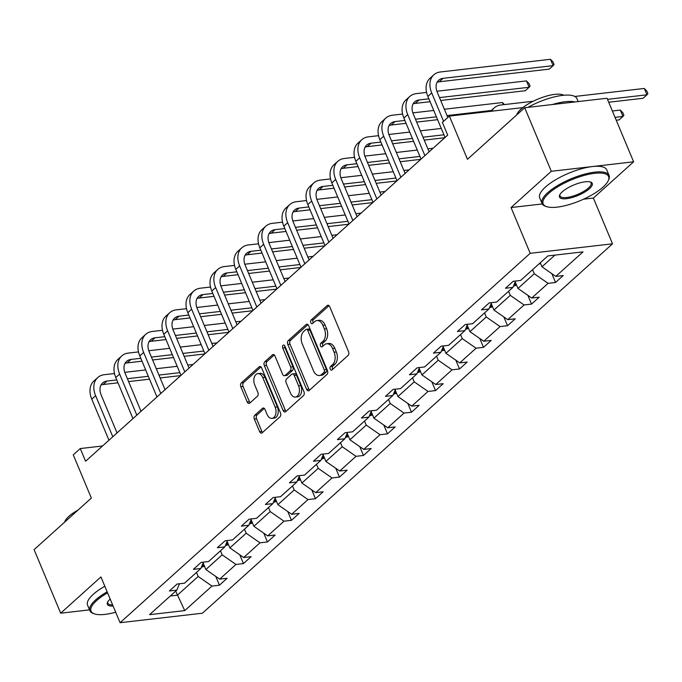 <?xml version="1.0" encoding="UTF-8"?>
<svg xmlns="http://www.w3.org/2000/svg" width="682" height="682" viewBox="0 0 682 682"><rect width="100%" height="100%" fill="white"/><g stroke="black" fill="none" stroke-linecap="round" stroke-linejoin="round"><path stroke-width="1.02" d="M330.216 369.124A1.995 1.27 -96.6 0 0 331.503 370.156A1.995 1.27 -96.6 0 0 332.006 369.917L348.059 355.458A2.856 1.816 -96.6 0 0 348.519 351.605L329.73 306.687A2.856 1.816 -96.6 0 0 327.897 305.212A2.856 1.816 -96.6 0 0 327.181 305.553L311.128 320.011A1.995 1.27 -96.6 0 0 310.804 322.705A1.995 1.27 -96.6 0 0 312.092 323.737A1.995 1.27 -96.6 0 0 312.586 323.498L314.666 321.631A9.13 5.823 -96.6 0 1 316.96 320.549A9.13 5.823 -96.6 0 1 322.842 325.263L324.41 329.005A9.13 5.823 -96.6 0 1 322.91 341.341L320.838 343.217A1.995 1.27 -96.6 0 0 320.506 345.91A1.995 1.27 -96.6 0 0 321.793 346.95A1.995 1.27 -96.6 0 0 322.296 346.712L324.376 344.836A9.13 5.823 -96.6 0 1 326.669 343.754A9.13 5.823 -96.6 0 1 332.552 348.468L334.112 352.21A9.13 5.823 -96.6 0 1 332.62 364.555L330.548 366.422A1.995 1.27 -96.6 0 0 330.216 369.124M326.669 343.754L328.895 343.498A9.13 5.823 -96.6 0 1 334.777 348.212L336.337 351.955A9.13 5.823 -96.6 0 1 334.845 364.299L332.773 366.166A1.995 1.27 -96.6 0 0 332.441 368.868A1.995 1.27 -96.6 0 0 332.68 369.303M329.022 305.638L313.353 319.747A1.995 1.27 -96.6 0 0 313.029 322.45A1.995 1.27 -96.6 0 0 313.268 322.893M316.96 320.549L319.185 320.293A9.13 5.823 -96.6 0 1 325.067 325.007L326.635 328.75A9.13 5.823 -96.6 0 1 325.135 341.085L323.063 342.961A1.995 1.27 -96.6 0 0 322.731 345.655A1.995 1.27 -96.6 0 0 322.978 346.098M524.705 107.73L607.04 98.251L633.621 161.805L551.295 171.293L524.705 107.73L467.46 159.298L449.378 116.076L442.379 122.385L447.699 135.096L85.591 461.262L80.271 448.551L73.272 454.851L91.345 498.073L34.1 549.641L60.689 613.195L89.538 609.87M254.821 415.219A2.856 1.816 -96.6 0 0 254.352 419.072L259.629 431.672A2.856 1.816 -96.6 0 0 261.462 433.147A2.856 1.816 -96.6 0 0 262.178 432.814L280.004 416.753A2.856 1.816 -96.6 0 0 280.473 412.9L261.683 367.982A2.856 1.816 -96.6 0 0 259.842 366.507A2.856 1.816 -96.6 0 0 259.126 366.848L241.3 382.9A2.856 1.816 -96.6 0 0 240.84 386.754L247.208 401.979A2.856 1.816 -96.6 0 0 249.041 403.454A2.856 1.816 -96.6 0 0 249.757 403.113L257.387 396.242A2.856 1.816 -96.6 0 0 257.856 392.389L254.693 384.836A7.63 4.868 -96.6 0 1 257.864 373.617A7.63 4.868 -96.6 0 1 262.775 377.564L275.144 407.128A7.63 4.868 -96.6 0 1 271.982 418.356A7.63 4.868 -96.6 0 1 267.063 414.409L265 409.481A2.856 1.816 -96.6 0 0 263.167 408.007A2.856 1.816 -96.6 0 0 262.451 408.348L254.821 415.219L257.046 414.963A2.856 1.816 -96.6 0 0 256.577 418.816L261.854 431.416A2.856 1.816 -96.6 0 0 262.561 432.473M551.295 171.293L511.048 207.541L530.195 253.303L120.075 622.709L100.927 576.946L60.689 613.195M306.602 389.362A2.856 1.816 -96.6 0 0 308.443 390.837A2.856 1.816 -96.6 0 0 309.159 390.496L326.985 374.444A2.856 1.816 -96.6 0 0 327.454 370.582L308.656 325.664A2.856 1.816 -96.6 0 0 306.823 324.189A2.856 1.816 -96.6 0 0 306.107 324.53L288.281 340.591A2.856 1.816 -96.6 0 0 287.813 344.444L306.602 389.362L308.827 389.107A2.856 1.816 -96.6 0 0 309.534 390.155M303.49 395.594L285.673 411.655A2.856 1.816 -96.6 0 1 284.948 411.996A2.856 1.816 -96.6 0 1 283.115 410.521L264.326 365.603A2.856 1.816 -96.6 0 1 264.795 361.741L272.416 354.87A2.856 1.816 -96.6 0 1 273.141 354.538A2.856 1.816 -96.6 0 1 274.974 356.004L282.595 374.222A2.856 1.816 -96.6 0 0 284.428 375.697A2.856 1.816 -96.6 0 0 285.153 375.356L290.208 370.803A2.856 1.816 -96.6 0 0 290.677 366.942L282.74 347.982A1.995 1.27 -96.6 0 1 283.576 345.041A1.995 1.27 -96.6 0 1 284.854 346.072L303.959 391.741A2.856 1.816 -96.6 0 1 303.49 395.594M179.46 583.775L176.826 590.118L169.366 590.979L177.064 584.048L184.515 583.187L200.832 568.498L193.373 569.359L201.071 562.428L208.522 561.567L224.838 546.87L217.379 547.731L225.077 540.8L232.528 539.939L248.845 525.251L241.385 526.112L249.083 519.181L256.534 518.32L272.851 503.623L265.4 504.484L273.09 497.553L280.549 496.692L296.858 482.003L289.407 482.856L297.096 475.934L304.556 475.073L320.864 460.376L313.413 461.237L321.103 454.306L328.562 453.445L344.87 438.756L337.42 439.609L345.109 432.678L352.568 431.825L368.877 417.128L361.426 417.989L369.115 411.058L376.575 410.197L392.883 395.509L385.432 396.361L393.13 389.431L400.581 388.578L416.89 373.881L409.439 374.742L417.137 367.811L424.588 366.95L440.904 352.262L433.445 353.114L441.143 346.183L448.594 345.331L464.911 330.634L457.452 331.495L465.15 324.564L472.6 323.703L488.917 309.014L481.458 309.867L489.156 302.936L496.607 302.083L512.924 287.386L505.464 288.247L513.162 281.316L520.613 280.455L547.859 255.921L583.016 251.871L555.77 276.406L563.23 275.545L555.532 282.476L548.081 283.337L531.764 298.025L539.223 297.173L531.525 304.104L524.074 304.956L507.758 319.653L515.217 318.792L507.519 325.723L500.068 326.584L483.751 341.273L491.211 340.42L483.512 347.351L476.062 348.204L459.745 362.901L467.196 362.04L459.506 368.971L452.047 369.832L435.738 384.52L443.189 383.668L435.5 390.598L428.04 391.451L411.732 406.148L419.183 405.287L411.493 412.218L404.034 413.079L387.726 427.776L395.176 426.915L387.487 433.846L380.027 434.707L363.719 449.395L371.17 448.534L363.48 455.465L356.021 456.326L339.713 471.023L347.164 470.162L339.466 477.093L332.015 477.954L315.706 492.643L323.157 491.782L315.459 498.713L308.008 499.574L291.691 514.271L299.151 513.41L291.453 520.34L284.002 521.201L267.685 535.89L275.144 535.029L267.446 541.96L259.995 542.821L243.679 557.518L251.138 556.657L243.44 563.588L235.989 564.449L219.672 579.137L227.132 578.276L219.433 585.207L211.983 586.068L184.737 610.603L149.58 614.653L176.826 590.118M530.195 253.303L612.521 243.815L202.401 613.22L120.075 622.709M220.482 550.8L222.17 554.841L205.862 569.538L203.117 562.982M205.862 569.538L219.672 579.137M222.17 554.841L235.989 564.449M203.466 562.147L200.832 568.498M244.488 529.172L246.185 533.222L229.868 547.91L227.123 541.355M229.868 547.91L243.679 557.518M246.185 533.222L259.995 542.821M227.473 540.528L224.838 546.87M268.495 507.544L270.191 511.594L253.875 526.291L251.129 519.735M253.875 526.291L267.685 535.89M270.191 511.594L284.002 521.201M251.479 518.9L248.845 525.251M292.501 485.925L294.198 489.974L277.881 504.663L275.144 498.107M277.881 504.663L291.691 514.271M294.198 489.974L308.008 499.574M275.485 497.28L272.851 503.623M316.508 464.297L318.204 468.346L301.887 483.044L299.151 476.488M301.887 483.044L315.706 492.643M318.204 468.346L332.015 477.954M299.492 475.652L296.858 482.003M340.514 442.678L342.211 446.727L325.894 461.416L323.157 454.86M325.894 461.416L339.713 471.023M342.211 446.727L356.021 456.326M323.498 454.033L320.864 460.376M364.52 421.05L366.217 425.099L349.909 439.796L347.164 433.24M349.909 439.796L363.719 449.395M366.217 425.099L380.027 434.707M347.505 432.405L344.87 438.756M388.527 399.43L390.223 403.48L373.915 418.168L371.17 411.613M373.915 418.168L387.726 427.776M390.223 403.48L404.034 413.079M371.511 410.786L368.877 417.128M412.542 377.802L414.23 381.852L397.921 396.549L395.176 389.993M397.921 396.549L411.732 406.148M414.23 381.852L428.04 391.451M395.517 389.158L392.883 395.509M436.548 356.183L438.236 360.232L421.928 374.921L419.183 368.365M421.928 374.921L435.738 384.52M438.236 360.232L452.047 369.832M419.532 367.53L416.89 373.881M460.555 334.555L462.243 338.604L445.934 353.302L443.189 346.746M445.934 353.302L459.745 362.901M462.243 338.604L476.062 348.204M443.539 345.91L440.904 352.262M484.561 312.936L486.249 316.985L469.941 331.674L467.196 325.118M469.941 331.674L483.751 341.273M486.249 316.985L500.068 326.584M467.545 324.282L464.911 330.634M508.567 291.308L510.264 295.357L493.947 310.054L491.202 303.49M493.947 310.054L507.758 319.653M510.264 295.357L524.074 304.956M491.552 302.663L488.917 309.014M532.574 269.688L534.27 273.738L517.953 288.426L515.208 281.871M517.953 288.426L531.764 298.025M534.27 273.738L548.081 283.337M515.558 281.035L512.924 287.386M554.952 255.102L541.96 266.807L540.272 262.758M541.96 266.807L555.77 276.406M583.579 199.187L593.383 198.053L633.621 161.805M593.383 198.053L612.521 243.815M522.804 107.62L449.378 116.076M102.547 445.977L80.271 448.551M170.295 596L177.388 595.181L198.164 576.469L196.476 572.42M175.7 591.132L184.737 610.603M198.164 576.469L211.983 586.068M551.857 273.678L555.532 282.476M527.842 295.306L531.525 304.104M503.836 316.925L507.519 325.723M479.83 338.553L483.512 347.351M455.823 360.173L459.506 368.971M431.817 381.801L435.5 390.598M407.81 403.42L411.493 412.218M383.804 425.048L387.487 433.846M359.798 446.667L363.48 455.465M335.791 468.295L339.466 477.093M311.785 489.915L315.459 498.713M287.778 511.543L291.453 520.34M263.772 533.171L267.446 541.96M239.757 554.79L243.44 563.588M215.751 576.418L219.433 585.207M511.048 207.541L542.267 203.944M307.949 324.615L290.506 340.327A2.856 1.816 -96.6 0 0 290.038 344.188L308.827 389.107M323.856 372.44A1.995 1.27 -96.6 0 0 324.189 369.746L307.693 330.318A1.995 1.27 -96.6 0 0 306.406 329.287A1.995 1.27 -96.6 0 0 305.903 329.525L303.712 331.495A9.13 5.823 -96.6 0 0 302.22 343.83L313.498 370.786A9.13 5.823 -96.6 0 0 319.372 375.501A9.13 5.823 -96.6 0 0 321.674 374.418L323.856 372.44L326.081 372.184A1.995 1.27 -96.6 0 0 326.414 369.491L324.189 369.746M306.406 329.287L308.631 329.031A1.995 1.27 -96.6 0 1 309.918 330.062L326.414 369.491M319.372 375.501L321.597 375.245A9.13 5.823 -96.6 0 0 323.899 374.162L321.674 374.418M326.081 372.184L323.899 374.162M274.266 354.955L267.02 361.486A2.856 1.816 -96.6 0 0 266.551 365.347L285.34 410.266A2.856 1.816 -96.6 0 0 286.048 411.314M284.428 375.697L286.653 375.441A2.856 1.816 -96.6 0 0 287.378 375.1L292.433 370.548A2.856 1.816 -96.6 0 0 292.902 366.686L284.965 347.726L282.74 347.982M284.803 345.953A1.995 1.27 -96.6 0 0 284.965 347.726M290.506 393.13A7.63 4.868 -96.6 0 0 295.417 397.069A7.63 4.868 -96.6 0 0 298.58 385.85L294.223 375.432A2.856 1.816 -96.6 0 0 292.39 373.958A2.856 1.816 -96.6 0 0 291.674 374.299L286.611 378.851A2.856 1.816 -96.6 0 0 286.142 382.713L290.506 393.13M295.417 397.069L297.642 396.813A7.63 4.868 -96.6 0 0 300.805 385.594L298.58 385.85M292.39 373.958L294.615 373.702A2.856 1.816 -96.6 0 1 296.448 375.177L300.805 385.594M264.292 408.433L257.046 414.963M271.982 418.356L274.207 418.1A7.63 4.868 -96.6 0 0 277.369 406.873L275.144 407.128M257.864 373.617L260.089 373.361A7.63 4.868 -96.6 0 1 265 377.299L277.369 406.873M260.976 366.933L243.525 382.645A2.856 1.816 -96.6 0 0 243.065 386.498L249.433 401.724A2.856 1.816 -96.6 0 0 250.141 402.772M538.789 264.087L540.587 263.516M608.702 102.24L643.109 98.276L646.962 94.807L644.302 88.447L574.807 96.46M607.5 99.35L646.962 94.807L647.9 93.605L646.834 91.064L644.302 88.447M533.188 101.251L500.886 104.977A21.798 15.302 48 0 0 494.271 107.841A21.798 15.302 48 0 0 491.756 111.2M494.271 107.841L490.426 111.311A21.798 15.302 48 0 0 490.375 111.354M437.077 82.326A14.535 10.196 -132 0 1 439.251 81.789L549.283 69.112L553.128 65.642L550.468 59.291L440.436 71.968A21.798 15.302 48 0 0 433.82 74.832A21.798 15.302 48 0 0 431.723 92.957L443.581 121.302M433.82 74.832L429.975 78.302A21.798 15.302 48 0 0 427.878 96.426L445.048 137.483M447.818 117.492L437.29 92.317A14.535 10.196 -132 0 1 438.688 80.237A14.535 10.196 -132 0 1 443.095 78.328L553.128 65.642L554.065 64.449L553.008 61.9L550.468 59.291M603.024 187.107A35.464 11.287 157.3 0 0 608.165 180.841A35.464 11.287 157.3 0 0 588.967 174.26A35.464 11.287 157.3 0 0 548.737 193.356A35.464 11.287 157.3 0 0 546.529 206.62A35.464 11.287 157.3 0 0 603.024 187.107M546.529 206.62L545.481 206.262A36.334 11.568 -22.7 0 1 542.037 203.492A36.334 11.568 -22.7 0 1 547.748 192.674A36.334 11.568 -22.7 0 1 583.485 174.464A36.334 11.568 -22.7 0 1 609.086 175.445A36.334 11.568 -22.7 0 1 608.634 179.843L608.165 180.841M589.453 188.667A17.732 5.644 -22.7 0 1 569.342 198.215A17.732 5.644 -22.7 0 1 559.743 194.933A17.732 5.644 -22.7 0 1 562.309 191.795A17.732 5.644 -22.7 0 1 590.561 182.034A17.732 5.644 -22.7 0 1 589.453 188.667M560.024 194.413A16.862 5.371 157.3 0 0 560.007 195.973A16.862 5.371 157.3 0 0 571.891 196.433A16.862 5.371 157.3 0 0 588.472 187.985A16.862 5.371 157.3 0 0 591.115 182.964A16.862 5.371 157.3 0 0 589.998 181.872M514.97 116.503A36.334 11.568 -22.7 0 1 515.635 115.897A36.334 11.568 -22.7 0 1 516.325 115.284M527.97 107.355A36.334 11.568 -22.7 0 1 576.972 98.668L578.183 101.575M552.224 104.568A36.334 11.568 -22.7 0 1 575.062 101.933M516.777 114.874A26.163 8.329 -22.7 0 1 520.971 109.154A26.163 8.329 -22.7 0 1 543.929 96.878A26.163 8.329 -22.7 0 1 563.75 95.25M542.037 203.492L539.701 197.899A36.334 11.568 -22.7 0 1 545.412 187.081A36.334 11.568 -22.7 0 1 581.141 168.872A36.334 11.568 -22.7 0 1 606.741 169.852L609.086 175.445M107.594 592.871A35.464 11.287 157.3 0 0 96.597 600.612A35.464 11.287 157.3 0 0 94.389 613.868A35.464 11.287 157.3 0 0 115.684 612.223M94.389 613.868L93.349 613.51A36.334 11.568 -22.7 0 1 89.905 610.74A36.334 11.568 -22.7 0 1 95.616 599.921A36.334 11.568 -22.7 0 1 107.159 591.831M113.101 606.051A17.732 5.644 -22.7 0 1 107.603 602.18A17.732 5.644 -22.7 0 1 110.177 599.043M107.884 601.669A16.862 5.371 157.3 0 0 107.875 603.229A16.862 5.371 157.3 0 0 112.615 604.891M62.838 523.75A36.334 11.568 -22.7 0 1 63.494 523.145A36.334 11.568 -22.7 0 1 64.193 522.54M64.645 522.131A26.163 8.329 -22.7 0 1 68.839 516.402A26.163 8.329 -22.7 0 1 77.987 510.102M89.905 610.74L87.569 605.147A36.334 11.568 -22.7 0 1 93.272 594.329A36.334 11.568 -22.7 0 1 104.815 586.239M513.401 286.15L516.581 285.144M514.578 283.405L515.805 283.294M616.23 120.228L619.103 119.896L622.956 116.434L620.296 110.075L612.368 110.987M615.028 117.347L622.956 116.434L623.894 115.232L622.828 112.692L620.296 110.075M489.395 307.77L492.575 306.764M490.571 305.025L491.799 304.922M426.582 92.42L416.429 93.596A21.798 15.302 48 0 0 409.814 96.46A21.798 15.302 48 0 0 407.717 114.585L424.895 155.641M409.814 96.46L405.969 99.922A21.798 15.302 48 0 0 403.872 118.046L421.041 159.102M429.123 151.822L413.275 113.945A14.535 10.196 -132 0 1 414.673 101.857A14.535 10.196 -132 0 1 419.089 99.947L428.876 98.822M413.07 103.945A14.535 10.196 -132 0 1 415.236 103.417L430.086 101.703M440.7 100.476L525.276 90.732L529.121 87.27L526.461 80.911L436.872 91.235M439.498 97.594L529.121 87.27L530.059 86.068L528.993 83.528L526.461 80.911M402.576 114.047L392.423 115.215A21.798 15.302 48 0 0 385.807 118.08A21.798 15.302 48 0 0 383.71 136.204L400.88 177.26M385.807 118.08L381.963 121.549A21.798 15.302 48 0 0 379.865 139.674L397.035 180.73M405.117 173.45L389.269 135.565A14.535 10.196 -132 0 1 390.667 123.485A14.535 10.196 -132 0 1 395.083 121.575L404.869 120.441M389.064 125.573A14.535 10.196 -132 0 1 391.229 125.036L406.08 123.323M416.693 122.104L437.614 119.691M415.483 119.222L436.403 116.81M447.017 115.59L491.347 110.475M503.359 104.687L502.455 102.539L444.357 109.231M433.743 110.458L412.866 112.862M504.424 104.568L502.455 102.539M465.388 329.397L468.568 328.392M466.565 326.652L467.792 326.55M378.57 135.667L368.416 136.843A21.798 15.302 48 0 0 361.801 139.708A21.798 15.302 48 0 0 359.704 157.832L376.873 198.888M361.801 139.708L357.948 143.177A21.798 15.302 48 0 0 355.851 161.293L373.028 202.349M381.11 195.069L365.262 157.192A14.535 10.196 -132 0 1 366.66 145.104A14.535 10.196 -132 0 1 371.076 143.194L380.863 142.069M365.058 147.193A14.535 10.196 -132 0 1 367.223 146.664L382.073 144.951M392.687 143.732L413.599 141.319M424.221 140.091L444.783 137.721M391.477 140.842L412.397 138.437M423.011 137.21L443.931 134.797M441.271 128.446L420.351 130.859M409.737 132.078L388.859 134.482M441.382 351.017L444.562 350.011M442.558 348.272L443.786 348.17M354.563 157.295L344.41 158.463A21.798 15.302 48 0 0 337.795 161.336A21.798 15.302 48 0 0 335.697 179.451L352.867 220.508M337.795 161.336L333.941 164.797A21.798 15.302 48 0 0 331.844 182.921L349.022 223.977M357.104 216.697L341.256 178.812A14.535 10.196 -132 0 1 342.654 166.732A14.535 10.196 -132 0 1 347.07 164.822L356.857 163.689M341.051 168.821A14.535 10.196 -132 0 1 343.217 168.284L358.059 166.579M368.681 165.351L389.593 162.938M400.215 161.719L420.777 159.349M367.47 162.469L388.39 160.057M399.004 158.838L419.924 156.425M433.104 148.241L427.878 148.846M417.265 150.066L396.344 152.478M385.731 153.706L364.853 156.11M417.375 372.645L420.555 371.639M418.543 369.9L419.78 369.797M330.557 178.914L320.404 180.091A21.798 15.302 48 0 0 313.788 182.955A21.798 15.302 48 0 0 311.691 201.079L328.86 242.136M313.788 182.955L309.935 186.425A21.798 15.302 48 0 0 307.838 204.54L325.016 245.597M333.097 238.325L317.249 200.44A14.535 10.196 -132 0 1 318.647 188.351A14.535 10.196 -132 0 1 323.055 186.442L332.85 185.316M317.045 190.44A14.535 10.196 -132 0 1 319.21 189.911L334.052 188.198M344.674 186.979L365.586 184.566M376.208 183.339L396.762 180.969M343.464 184.089L364.384 181.685M374.998 180.457L395.918 178.045M409.098 169.869L403.872 170.466M393.258 171.694L372.338 174.106M361.724 175.325L340.847 177.729M393.369 394.264L396.54 393.258M394.537 391.519L395.773 391.417M306.55 200.542L296.389 201.71A21.798 15.302 48 0 0 289.773 204.583A21.798 15.302 48 0 0 287.676 222.699L304.854 263.763M289.773 204.583L285.928 208.044A21.798 15.302 48 0 0 283.831 226.168L301.009 267.225M309.091 259.944L293.243 222.059A14.535 10.196 -132 0 1 294.641 209.979A14.535 10.196 -132 0 1 299.048 208.07L308.844 206.936M293.038 212.068A14.535 10.196 -132 0 1 295.204 211.531L310.046 209.826M320.668 208.598L341.58 206.186M352.193 204.967L372.756 202.597M319.457 205.717L340.378 203.304M350.991 202.085L371.912 199.673M385.091 191.489L379.865 192.094M369.252 193.313L348.332 195.725M337.718 196.953L316.84 199.357M369.363 415.892L372.534 414.886M370.531 413.147L371.767 413.045M282.544 222.162L272.382 223.338A21.798 15.302 48 0 0 265.767 226.202A21.798 15.302 48 0 0 263.67 244.327L280.848 285.383M265.767 226.202L261.922 229.672A21.798 15.302 48 0 0 259.825 247.788L277.003 288.853M285.085 281.572L269.237 243.687A14.535 10.196 -132 0 1 270.635 231.607A14.535 10.196 -132 0 1 275.042 229.689L284.837 228.564M269.032 233.687A14.535 10.196 -132 0 1 271.197 233.159L286.039 231.445M296.661 230.226L317.573 227.814M328.187 226.586L348.749 224.225M295.451 227.336L316.371 224.932M326.985 223.705L347.897 221.3M361.076 213.116L355.859 213.722M345.245 214.941L324.325 217.353M313.711 218.572L292.834 220.977M345.356 437.512L348.528 436.506M346.524 434.766L347.76 434.664M258.529 243.789L248.376 244.957A21.798 15.302 48 0 0 241.76 247.83A21.798 15.302 48 0 0 239.663 265.946L256.841 307.011M241.76 247.83L237.916 251.291A21.798 15.302 48 0 0 235.819 269.416L252.996 310.472M261.078 303.192L245.23 265.307A14.535 10.196 -132 0 1 246.628 253.227A14.535 10.196 -132 0 1 251.036 251.317L260.831 250.183M245.026 255.315A14.535 10.196 -132 0 1 247.191 254.778L262.033 253.073M272.647 251.846L293.567 249.433M304.181 248.214L324.743 245.844M271.445 248.964L292.365 246.552M302.978 245.332L323.89 242.92M337.07 234.736L331.853 235.341M321.239 236.569L300.319 238.973M289.705 240.2L268.827 242.604M321.35 459.139L324.521 458.134M322.518 456.394L323.754 456.292M234.523 265.417L224.369 266.585A21.798 15.302 48 0 0 217.754 269.45A21.798 15.302 48 0 0 215.657 287.574L232.835 328.63M217.754 269.45L213.909 272.919A21.798 15.302 48 0 0 211.812 291.035L228.99 332.1M237.072 324.82L221.224 286.934A14.535 10.196 -132 0 1 222.622 274.855A14.535 10.196 -132 0 1 227.029 272.936L236.825 271.811M221.011 276.935A14.535 10.196 -132 0 1 223.185 276.406L238.027 274.693M248.64 273.473L269.56 271.061M280.174 269.842L300.736 267.472M247.438 270.592L268.35 268.179M278.972 266.952L299.884 264.548M313.064 256.364L307.846 256.969M297.224 258.188L276.312 260.601M265.699 261.82L244.821 264.224M297.343 480.759L300.515 479.753M298.511 478.014L299.748 477.912M210.516 287.037L200.363 288.205A21.798 15.302 48 0 0 193.748 291.078A21.798 15.302 48 0 0 191.651 309.202L208.828 350.258M193.748 291.078L189.903 294.539A21.798 15.302 48 0 0 187.806 312.663L204.975 353.719M213.065 346.439L197.217 308.554A14.535 10.196 -132 0 1 198.615 296.474A14.535 10.196 -132 0 1 203.023 294.564L212.81 293.439M197.004 298.563A14.535 10.196 -132 0 1 199.178 298.025L214.02 296.32M224.634 295.093L245.554 292.689M256.168 291.461L276.73 289.091M223.432 292.211L244.344 289.799M254.966 288.58L275.878 286.167M289.057 277.992L283.84 278.588M273.218 279.816L252.306 282.22M241.684 283.448L220.815 285.852M273.329 502.387L276.508 501.381M274.505 499.642L275.741 499.539M186.51 308.665L176.357 309.833A21.798 15.302 48 0 0 169.741 312.697A21.798 15.302 48 0 0 167.644 330.821L184.822 371.878M169.741 312.697L165.897 316.167A21.798 15.302 48 0 0 163.799 334.291L180.969 375.347M189.05 368.067L173.211 330.182A14.535 10.196 -132 0 1 174.609 318.102A14.535 10.196 -132 0 1 179.016 316.184L188.803 315.058M172.998 320.182A14.535 10.196 -132 0 1 175.172 319.653L190.014 317.94M200.627 316.721L221.548 314.308M232.161 313.089L252.724 310.719M199.425 313.839L220.337 311.427M230.959 310.199L251.871 307.795M265.051 299.611L259.833 300.216M249.211 301.435L228.3 303.848M217.677 305.067L196.808 307.471M249.322 524.006L252.502 523.009M250.499 521.261L251.735 521.159M162.504 330.284L152.35 331.452A21.798 15.302 48 0 0 145.735 334.325A21.798 15.302 48 0 0 143.638 352.449L160.816 393.505M145.735 334.325L141.89 337.786A21.798 15.302 48 0 0 139.793 355.91L156.962 396.967M165.044 389.686L149.196 351.801A14.535 10.196 -132 0 1 150.594 339.721A14.535 10.196 -132 0 1 155.01 337.812L164.797 336.686M148.991 341.81A14.535 10.196 -132 0 1 151.165 341.273L166.007 339.568M176.621 338.34L197.541 335.936M208.155 334.709L228.717 332.339M175.419 335.459L196.331 333.046M206.944 331.827L227.865 329.415M241.044 321.239L235.819 321.836M225.205 323.063L204.293 325.467M193.671 326.695L172.793 329.099M225.316 545.634L228.496 544.628M226.492 542.889L227.72 542.787M138.497 351.912L128.344 353.08A21.798 15.302 48 0 0 121.728 355.944A21.798 15.302 48 0 0 119.631 374.068L136.809 415.125M121.728 355.944L117.884 359.414A21.798 15.302 48 0 0 115.787 377.538L132.956 418.595M141.038 411.314L125.19 373.429A14.535 10.196 -132 0 1 126.588 361.349A14.535 10.196 -132 0 1 131.004 359.431L140.79 358.306M124.985 363.429A14.535 10.196 -132 0 1 127.15 362.901L142.001 361.187M152.615 359.968L173.535 357.556M184.149 356.336L204.711 353.967M151.413 357.087L172.324 354.674M182.938 353.447L203.858 351.042M217.038 342.858L211.812 343.464M201.199 344.683L180.287 347.095M169.665 348.314L148.787 350.727M201.309 567.262L204.489 566.256M202.486 564.517L203.713 564.406M114.491 373.531L104.337 374.699A21.798 15.302 48 0 0 97.722 377.572A21.798 15.302 48 0 0 95.625 395.696L112.794 436.753M97.722 377.572L93.869 381.033A21.798 15.302 48 0 0 91.772 399.158L108.95 440.214M117.031 432.934L101.183 395.048A14.535 10.196 -132 0 1 102.581 382.969A14.535 10.196 -132 0 1 106.997 381.059L116.784 379.934M100.979 385.057A14.535 10.196 -132 0 1 103.144 384.52L117.995 382.815M128.608 381.588L149.52 379.183M160.142 377.956L180.704 375.586M127.398 378.706L148.318 376.293M158.932 375.074L179.852 372.662M193.032 364.486L187.806 365.083M177.192 366.311L156.272 368.715M145.658 369.942L124.78 372.346M334.845 364.299L332.62 364.555M336.337 351.955L334.112 352.21M334.777 348.212L332.552 348.468M323.063 342.961L320.838 343.217M325.135 341.085L322.91 341.341M326.635 328.75L324.41 329.005M325.067 325.007L322.842 325.263M313.353 319.747L311.128 320.011M328.673 305.383L327.181 305.553M332.773 366.166L330.548 366.422M290.038 344.188L287.813 344.444M290.506 340.327L288.281 340.591M307.599 324.359L306.107 324.53M309.918 330.062L307.693 330.318M285.34 410.266L283.115 410.521M266.551 365.347L264.326 365.603M267.02 361.486L264.795 361.741M273.917 354.7L272.416 354.87M287.378 375.1L285.153 375.356M292.433 370.548L290.208 370.803M292.902 366.686L290.677 366.942M296.448 375.177L294.223 375.432M263.943 408.177L262.451 408.348M265 377.299L262.775 377.564M249.433 401.724L247.208 401.979M243.065 386.498L240.84 386.754M243.525 382.645L241.3 382.9M260.618 366.677L259.126 366.848M261.854 431.416L259.629 431.672M256.577 418.816L254.352 419.072M431.723 92.957L427.878 96.426M443.095 78.328L439.251 81.789M513.555 286.099L516.044 283.857M489.548 307.727L492.037 305.485M407.717 114.585L403.872 118.046M419.089 99.947L415.236 103.417M383.71 136.204L379.865 139.674M395.083 121.575L391.229 125.036M465.542 329.346L468.031 327.104M359.704 157.832L355.851 161.293M371.076 143.194L367.223 146.664M441.535 350.974L444.025 348.732M335.697 179.451L331.844 182.921M347.07 164.822L343.217 168.284M417.529 372.594L420.018 370.352M311.691 201.079L307.838 204.54M323.055 186.442L319.21 189.911M393.523 394.222L396.012 391.98M287.676 222.699L283.831 226.168M299.048 208.07L295.204 211.531M369.508 415.841L371.997 413.599M263.67 244.327L259.825 247.788M275.042 229.689L271.197 233.159M345.501 437.469L347.99 435.227M239.663 265.946L235.819 269.416M251.036 251.317L247.191 254.778M321.495 459.088L323.984 456.846M215.657 287.574L211.812 291.035M227.029 272.936L223.185 276.406M297.488 480.716L299.978 478.474M191.651 309.202L187.806 312.663M203.023 294.564L199.178 298.025M273.482 502.344L275.971 500.102M167.644 330.821L163.799 334.291M179.016 316.184L175.172 319.653M249.476 523.964L251.965 521.721M143.638 352.449L139.793 355.91M155.01 337.812L151.165 341.273M225.469 545.591L227.958 543.349M119.631 374.068L115.787 377.538M131.004 359.431L127.15 362.901M201.463 567.211L203.952 564.969M95.625 395.696L91.772 399.158M106.997 381.059L103.144 384.52"/></g></svg>
